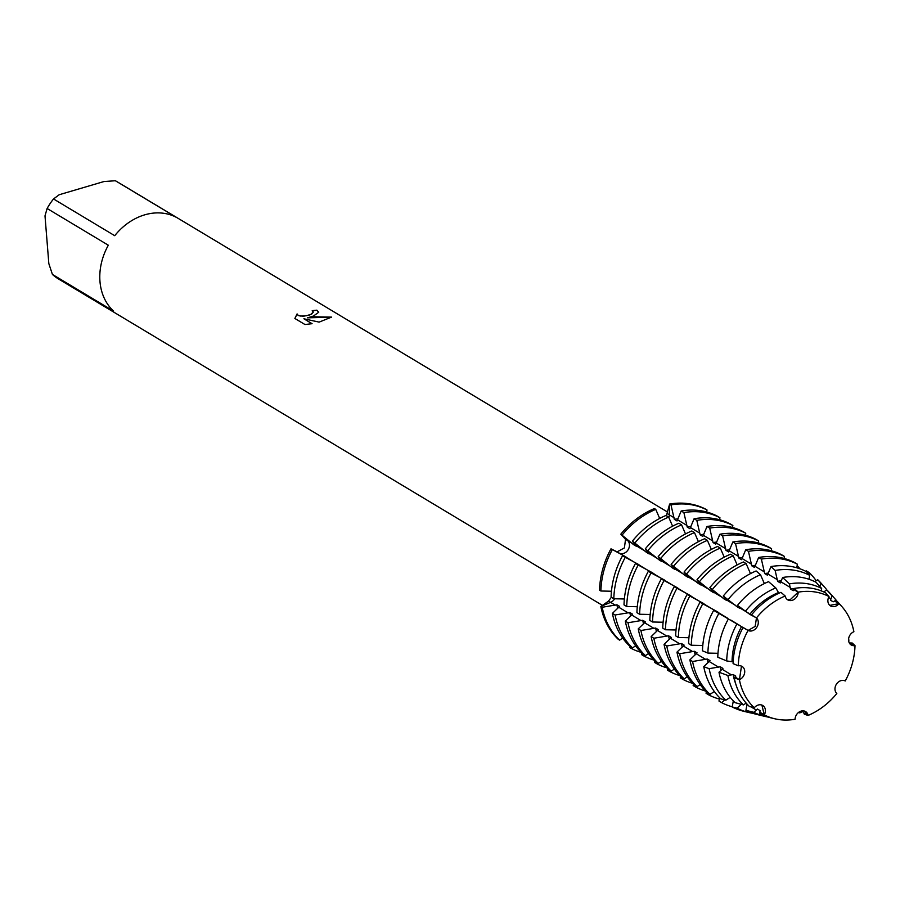 <?xml version="1.0" encoding="UTF-8"?>
<svg xmlns="http://www.w3.org/2000/svg" width="900" height="900" viewBox="0 0 900 900"><rect width="100%" height="100%" fill="white"/><g stroke="black" fill="none" stroke-linecap="round" stroke-linejoin="round"><path stroke-width="1.35" d="M743.692 627.817L748.058 630.439A67.477 54.731 121 0 0 738.293 665.798L738.337 665.786A7.594 6.165 -59 0 1 742.061 666.428A7.594 6.165 -59 0 1 744.57 673.2A7.594 6.165 -59 0 1 739.451 679.669L739.406 679.691A67.477 54.731 121 0 0 754.279 707.783L754.312 707.738A7.594 6.165 -59 0 1 762.75 705.488A7.594 6.165 -59 0 1 764.303 714.847L764.28 714.893A67.477 54.731 121 0 0 795.094 719.258L795.094 719.212A7.594 6.165 -59 0 1 798.784 712.26A7.594 6.165 -59 0 1 805.567 711.562A7.594 6.165 -59 0 1 808.11 715.376L808.11 715.421A67.477 54.731 121 0 0 836.809 693.518L836.775 693.484A7.594 6.165 -59 0 1 836.516 684.045A7.594 6.165 -59 0 1 845.19 680.962L845.224 680.985A67.477 54.731 121 0 0 855 645.615L850.793 644.704L854.955 645.626A7.594 6.165 -59 0 1 851.22 644.985A7.594 6.165 -59 0 1 848.711 638.212A7.594 6.165 -59 0 1 853.841 631.744L853.886 631.732A67.477 54.731 121 0 0 839.002 603.63L829.8 605.385L838.969 603.675A7.594 6.165 -59 0 1 830.543 605.936A7.594 6.165 -59 0 1 828.979 596.576L829.001 596.531A67.477 54.731 121 0 0 798.199 592.155L790.571 599.355L787.106 599.423L790.571 599.355L798.199 592.2A7.594 6.165 -59 0 1 794.509 599.164A7.594 6.165 -59 0 1 787.714 599.85A7.594 6.165 -59 0 1 785.183 596.036L785.171 595.991A67.477 54.731 121 0 0 756.472 617.906L755.156 626.4L748.08 630.45L755.156 626.4L756.495 617.929A7.594 6.165 -59 0 1 756.765 627.367A7.594 6.165 -59 0 1 748.091 630.461L713.666 610.357L718.56 612.484L715.849 610.864L700.009 602.258L704.959 604.575L702.934 603.113L687.094 594.518L692.044 596.824L690.03 595.373L674.179 586.766L679.129 589.072L677.115 587.621L661.264 579.015L666.225 581.321L664.2 579.87L651.06 572.895L648.36 571.264L653.996 573.75L651.285 572.119L635.445 563.524L640.395 565.83L638.381 564.379L622.53 555.773L627.48 558.079L625.466 556.627L610.976 548.831L617.119 551.846L624.398 547.909L625.534 539.325L620.82 534.173L627.671 540.619A7.594 6.165 -59 0 1 627.93 550.058A7.594 6.165 -59 0 1 619.256 553.151L610.976 548.831A78.941 64.024 121 0 0 599.546 590.197L600.896 591.008L611.46 591.232M629.82 612.529L615.116 615.004L612.405 613.384L619.616 606.409L616.916 604.789L602.201 607.264L600.851 606.442L610.616 602.359A7.594 6.165 121 0 0 614.621 598.781A7.594 6.165 -59 0 1 610.616 602.359L600.851 606.442A78.941 64.024 121 0 0 618.255 639.315L619.605 640.125L622.721 638.1M618.255 639.315A78.941 64.024 121 0 1 600.851 606.442L608.434 601.189L611.359 597.285M313.402 316.069L307.429 317.835L314.618 316.8L331.605 317.093L319.106 322.121L303.896 318.78L312.086 323.696L304.976 324.529L294.863 318.465L297.09 313.92L298.192 315.371L300.285 316.058L306.259 315.754L310.691 314.449L313.312 312.075L312.199 310.736A56.767 46.035 -59 0 1 316.89 310.174L318.724 312.255L313.402 316.069M53.516 198.956L59.197 194.737L103.972 181.541L115.358 180.743L176.569 217.474A56.767 46.035 121 0 0 144.709 214.841A56.767 46.035 121 0 0 114.728 235.699L53.516 198.956A56.767 46.035 121 0 0 47.115 208.485L108.326 245.216A56.767 46.035 121 0 0 113.636 311.164L52.425 274.433A56.767 46.035 121 0 0 58.477 278.955L602.415 605.363M795.094 719.258A67.477 54.731 121 0 1 774.574 718.729A67.477 54.731 121 0 1 764.28 714.893L761.895 705.082L764.28 714.893L759.623 713.734L760.072 710.64M739.44 679.658L741.488 666.135L739.451 679.669L735.053 677.025L735.829 676.148L733.117 674.516L727.875 675.484L718.999 672.244L722.914 668.396L720.214 666.776L709.155 668.666L703.766 666.697L709.999 660.645L707.299 659.025L692.584 661.5L689.884 659.869L697.095 652.894L694.384 651.274L679.669 653.749L676.969 652.129L684.18 645.154L681.469 643.523L666.765 645.998L664.054 644.377L671.265 637.403L668.565 635.783L653.85 638.246L651.139 636.626L658.35 629.651L655.65 628.031L640.935 630.506L638.235 628.875L645.446 621.9L642.735 620.28L628.031 622.755L625.32 621.135L632.531 614.16L629.82 612.54A65.992 53.516 121 0 0 630.619 616.106M632.16 647.663L631.305 648.439L629.944 647.629L630.281 646.538M659.689 518.434L655.74 509.355L654.39 508.545A78.941 64.024 121 0 0 620.82 534.173L633.544 544.601L636.255 546.221L632.385 541.102L646.459 552.341L649.159 553.972L645.289 548.854L659.374 560.092L662.074 561.712L658.204 556.605L672.278 567.844L674.989 569.464L671.119 564.356L685.192 575.584L687.904 577.215L684.034 572.096L698.107 583.335L700.808 584.955L696.938 579.847L711.011 591.086L713.722 592.706L709.852 587.599L723.926 598.837L726.637 600.457L723.296 596.014L736.841 606.577L739.553 608.209L737.482 605.374L749.756 614.329L756.472 617.906A67.477 54.731 121 0 1 785.171 595.991L780.952 592.357A68.895 55.879 121 0 0 751.658 614.722M313.312 312.142L311.647 314.123L309.262 315.113L303.12 316.294L298.204 315.506L297.09 313.92M297.101 314.055L294.885 318.476M318.724 312.311L316.901 310.309A56.621 45.922 121 0 0 312.368 310.849M331.526 317.216L307.429 317.835M311.929 323.719L303.896 318.78M666.383 515.734L669.623 504.056L669.364 514.89A7.594 6.165 -59 0 1 668.846 517.556A7.594 6.165 121 0 0 669.364 514.89L669.623 504.056L670.972 504.866L674.314 519.334L677.014 520.954L681.188 510.986L683.887 512.606L687.217 527.074L689.929 528.705L694.091 518.738L696.803 520.358L700.133 534.825L702.844 536.445L707.006 526.489L709.717 528.109L713.048 542.576L715.748 544.196L719.921 534.229L722.621 535.86L725.962 550.327L728.663 551.947L732.836 541.98L735.536 543.6L738.866 558.067L741.577 559.699L745.74 549.731L748.451 551.351L751.781 565.819L754.492 567.439L758.655 557.471L761.366 559.102L764.696 573.57L767.396 575.19L771.019 566.561L775.136 570.431L777.611 581.31L780.311 582.941L782.64 577.496L789.401 583.875L790.515 589.061L793.226 590.692L794.25 588.442L798.199 592.155A67.477 54.731 121 0 1 829.001 596.531L825.705 592.909A68.895 55.879 121 0 0 794.25 588.442M808.099 715.376L805.039 711.281L808.099 715.376L803.7 712.744L802.26 710.865M705.668 509.164A78.941 64.024 121 0 0 669.623 504.056A78.941 64.024 121 0 1 705.668 509.164L707.018 509.985L706.658 511.988M52.425 274.433L48.836 263.632L45 215.876L47.115 208.485M667.665 512.111L116.899 181.609A56.767 46.035 121 0 0 115.358 180.743M853.886 631.732A67.477 54.731 121 0 0 841.86 606.577A67.477 54.731 121 0 0 839.002 603.63L835.909 600.165L834.57 601.031L838.969 603.675M845.224 680.985A67.477 54.731 121 0 0 855 645.615L852.244 643.028L850.556 642.982L854.955 645.626M803.7 712.744L804.375 714.285L808.11 715.421A67.477 54.731 121 0 0 836.809 693.518M713.666 610.357A77.198 62.606 121 0 0 702.484 650.812L707.895 653.074L717.986 653.299M728.37 618.941A73.046 59.242 121 0 0 717.784 657.214L726.705 660.949L733.151 661.849M622.53 555.773A78.941 64.024 121 0 0 611.1 597.139L613.811 598.759L624.364 598.984M635.445 563.524A78.941 64.024 121 0 0 624.015 604.879L626.715 606.51L637.279 606.735M648.36 571.264A78.941 64.024 121 0 0 636.93 612.63L639.63 614.261L650.194 614.475M661.264 579.015A78.941 64.024 121 0 0 649.834 620.381L652.545 622.001L663.109 622.226M674.179 586.766A78.941 64.024 121 0 0 662.749 628.133L665.46 629.752L676.012 629.977M687.094 594.518A78.941 64.024 121 0 0 675.664 635.873L678.364 637.504L688.928 637.717M700.009 602.258A78.941 64.024 121 0 0 688.567 643.624L691.279 645.244L702.799 645.491M734.231 677.801A68.895 55.879 121 0 0 749.419 706.489L754.279 707.783A67.477 54.731 121 0 1 739.406 679.691L734.231 677.801L735.053 677.025M743.062 627.525A68.895 55.879 121 0 0 733.095 663.615L738.293 665.798A67.477 54.731 121 0 1 748.058 630.439M778.883 593.269L775.766 587.891L768.544 581.659A73.046 59.242 121 0 0 737.482 605.374M764.347 583.571L760.511 574.74L756.124 570.96A77.198 62.606 121 0 0 723.296 596.014M750.476 573.604L746.123 563.591L743.423 561.971A78.941 64.024 121 0 0 709.852 587.599M737.156 564.93L733.219 555.84L730.508 554.22A78.941 64.024 121 0 0 696.938 579.847M724.241 557.179L720.304 548.089L717.592 546.469A78.941 64.024 121 0 0 684.034 572.096M711.337 549.428L707.389 540.349L704.689 538.717A78.941 64.024 121 0 0 671.119 564.356M698.423 541.688L694.474 532.597L691.774 530.977A78.941 64.024 121 0 0 658.204 556.605M685.508 533.936L681.57 524.846L678.859 523.226A78.941 64.024 121 0 0 645.289 548.854M672.592 526.185L668.655 517.106L665.944 515.475A78.941 64.024 121 0 0 632.385 541.102M849.274 642.881L850.556 642.982M800.01 711.518L799.785 712.89L798.48 712.485M821.216 590.873L821.644 588.454L815.985 582.232A73.046 59.242 121 0 0 782.64 577.496M808.999 579.274L809.707 575.336L806.265 571.567A77.198 62.606 121 0 0 771.019 566.561M796.759 567.776L797.4 564.221L794.7 562.59A78.941 64.024 121 0 0 758.655 557.471M784.125 558.472L784.496 556.47L781.785 554.85A78.941 64.024 121 0 0 745.74 549.731M771.221 550.733L771.581 548.719L768.87 547.099A78.941 64.024 121 0 0 732.836 541.98M758.306 542.981L758.666 540.967L755.966 539.347A78.941 64.024 121 0 0 719.921 534.229M745.391 535.23L745.751 533.227L743.051 531.596A78.941 64.024 121 0 0 707.006 526.489M732.476 527.49L732.847 525.476L730.136 523.856A78.941 64.024 121 0 0 694.091 518.738M719.572 519.739L719.933 517.725L717.221 516.105A78.941 64.024 121 0 0 681.188 510.986M823.725 591.941L826.808 589.928L832.117 595.89L830.464 600.188L833.175 601.819L834.57 601.031M805.77 571.309L806.4 570.904L809.1 572.535L808.549 574.076M814.759 581.625L817.706 579.701L820.924 583.312L819.81 586.44M599.546 590.197A78.941 64.024 121 0 1 610.976 548.831L619.256 553.151A7.594 6.165 121 0 0 627.93 550.058A7.594 6.165 121 0 0 627.671 540.619L620.82 534.173A78.941 64.024 121 0 1 654.39 508.545M760.084 710.64L757.373 709.02L753.908 712.327L745.92 710.359L747.056 704.092M741.285 704.317L737.066 708.165L732.229 706.972L733.32 700.898M724.736 699.896L721.688 702.675L718.976 701.055L719.595 697.68M709.627 694.148L708.773 694.924L706.072 693.304L706.331 691.83M696.712 686.396L695.857 687.184L693.158 685.553L693.428 684.079M683.809 678.656L682.954 679.433L680.242 677.812L680.512 676.327M670.894 670.905L670.039 671.681L667.327 670.061L667.597 668.576M657.979 663.154L657.124 663.941L654.424 662.31L654.683 660.836M645.064 655.403L644.209 656.19L641.509 654.57L641.779 653.085M612.405 613.384A78.941 64.024 121 0 0 629.809 646.245L632.52 647.876L635.636 645.84M625.32 621.135A78.941 64.024 121 0 0 642.724 653.996L645.424 655.627L648.54 653.591M638.235 628.875A78.941 64.024 121 0 0 655.639 661.748L658.339 663.367L661.455 661.342M651.139 636.626A78.941 64.024 121 0 0 668.543 669.499L671.254 671.119L674.37 669.082M664.054 644.377A78.941 64.024 121 0 0 681.457 677.239L684.169 678.87L687.285 676.834M676.969 652.129A78.941 64.024 121 0 0 694.373 684.99L697.072 686.61L700.189 684.585M689.884 659.869A78.941 64.024 121 0 0 707.288 692.741L709.988 694.361L714.33 691.526M703.766 666.697A77.198 62.606 121 0 0 720.788 698.839L725.85 700.189L730.215 697.342M718.999 672.244A73.046 59.242 121 0 0 735.097 702.664L743.445 704.891L746.168 703.102M841.86 606.577L838.834 603.169A68.895 55.879 121 0 0 835.909 600.165M759.623 713.734A68.895 55.879 121 0 0 770.13 717.66L774.574 718.729M794.205 588.544A65.992 53.516 121 0 0 790.515 589.061M778.016 592.751A65.992 53.516 121 0 0 749.756 614.329M741.679 626.355A65.992 53.516 121 0 0 732.049 661.185M733.117 674.516A65.992 53.516 121 0 0 735.694 683.764M832.117 595.89A70.627 57.285 -59 0 1 835.11 598.972A70.627 57.285 -59 0 1 836.921 601.144M848.857 639.832A70.627 57.285 -59 0 1 848.79 641.621M789.401 583.875A70.627 57.285 -59 0 1 821.644 588.454M803.025 711.428A70.627 57.285 -59 0 1 799.785 712.89M745.74 610.819A70.627 57.285 -59 0 1 775.766 587.891M767.441 716.929A70.627 57.285 -59 0 1 764.674 716.344A70.627 57.285 -59 0 1 753.908 712.327M726.705 660.949A70.627 57.285 -59 0 1 736.931 623.936M743.445 704.891A70.627 57.285 -59 0 1 727.875 675.484M835.11 598.972L829.901 593.111A73.046 59.242 121 0 0 826.808 589.928M745.92 710.359A73.046 59.242 121 0 0 757.058 714.51L764.674 716.344M781.29 580.804A65.992 53.516 121 0 0 777.611 581.31M737.651 605.599A65.992 53.516 121 0 0 736.841 606.577M720.214 666.776A65.992 53.516 121 0 0 721.001 670.354M820.924 583.312A75.724 61.414 -59 0 1 824.141 586.62A75.724 61.414 -59 0 1 826.92 590.029M775.136 570.431A75.724 61.414 -59 0 1 809.707 575.336M728.314 599.321A75.724 61.414 -59 0 1 760.511 574.74M752.94 713.329A75.724 61.414 -59 0 1 748.62 712.474A75.724 61.414 -59 0 1 737.066 708.165M707.895 653.074A75.724 61.414 -59 0 1 718.864 613.395M725.85 700.189A75.724 61.414 -59 0 1 709.155 668.666M824.141 586.62L820.98 583.065A77.198 62.606 121 0 0 817.706 579.701M732.229 706.972A77.198 62.606 121 0 0 743.996 711.36L748.62 712.474M768.386 573.053A65.992 53.516 121 0 0 764.696 573.57M724.748 597.847A65.992 53.516 121 0 0 723.926 598.837M707.299 659.025A65.992 53.516 121 0 0 708.097 662.602M809.1 572.535A78.941 64.024 -59 0 1 816.188 580.691M761.366 559.102A78.941 64.024 -59 0 1 797.4 564.221M712.564 589.219A78.941 64.024 -59 0 1 746.123 563.591M732.251 706.793A78.941 64.024 -59 0 1 721.688 702.675M691.279 645.244A78.941 64.024 -59 0 1 702.709 603.889M709.988 694.361A78.941 64.024 -59 0 1 692.584 661.5M755.471 565.301A65.992 53.516 121 0 0 751.781 565.819M711.832 590.096A65.992 53.516 121 0 0 711.023 591.086M694.384 651.274A65.992 53.516 121 0 0 695.183 654.851M797.141 565.695A78.941 64.024 -59 0 1 800.077 568.856M748.451 551.351A78.941 64.024 -59 0 1 784.496 556.47M699.649 581.467A78.941 64.024 -59 0 1 733.219 555.84M719.347 699.041A78.941 64.024 -59 0 1 708.773 694.924M678.364 637.504A78.941 64.024 -59 0 1 689.794 596.137M697.072 686.61A78.941 64.024 -59 0 1 679.669 653.749M742.556 557.55A65.992 53.516 121 0 0 738.866 558.067M698.918 582.345A65.992 53.516 121 0 0 698.107 583.335M681.469 643.523A65.992 53.516 121 0 0 682.268 647.1M784.226 557.944A78.941 64.024 -59 0 1 784.991 558.72M735.536 543.6A78.941 64.024 -59 0 1 771.581 548.719M686.734 573.727A78.941 64.024 -59 0 1 720.304 548.089M705.577 691.054A78.941 64.024 -59 0 1 695.857 687.184M665.46 629.752A78.941 64.024 -59 0 1 676.89 588.386M684.169 678.87A78.941 64.024 -59 0 1 666.765 645.998M729.641 549.81A65.992 53.516 121 0 0 725.962 550.327M686.002 574.605A65.992 53.516 121 0 0 685.192 575.584M668.565 635.783A65.992 53.516 121 0 0 669.352 639.36M771.311 550.204A78.941 64.024 -59 0 1 772.076 550.969M722.621 535.86A78.941 64.024 -59 0 1 758.666 540.967M673.819 565.976A78.941 64.024 -59 0 1 707.389 540.349M692.663 683.314A78.941 64.024 -59 0 1 682.954 679.433M652.545 622.001A78.941 64.024 -59 0 1 663.975 580.635M671.254 671.119A78.941 64.024 -59 0 1 653.85 638.246M716.738 542.059A65.992 53.516 121 0 0 713.048 542.576M673.099 566.854A65.992 53.516 121 0 0 672.278 567.844M655.65 628.031A65.992 53.516 121 0 0 656.449 631.609M758.396 542.452A78.941 64.024 -59 0 1 759.161 543.217M709.717 528.109A78.941 64.024 -59 0 1 745.751 533.227M660.915 558.225A78.941 64.024 -59 0 1 694.474 532.597M679.748 675.562A78.941 64.024 -59 0 1 670.039 671.681M639.63 614.261A78.941 64.024 -59 0 1 651.06 572.895M658.339 663.367A78.941 64.024 -59 0 1 640.935 630.506M703.822 534.308A65.992 53.516 121 0 0 700.133 534.825M660.184 559.102A65.992 53.516 121 0 0 659.374 560.092M642.735 620.28A65.992 53.516 121 0 0 643.534 623.857M745.492 534.701A78.941 64.024 -59 0 1 746.246 535.477M696.803 520.358A78.941 64.024 -59 0 1 732.847 525.476M648 550.485A78.941 64.024 -59 0 1 681.57 524.846M666.832 667.811A78.941 64.024 -59 0 1 657.124 663.941M626.715 606.51A78.941 64.024 -59 0 1 638.145 565.144M645.424 655.627A78.941 64.024 -59 0 1 628.031 622.755M690.908 526.556A65.992 53.516 121 0 0 687.217 527.074M647.269 551.363A65.992 53.516 121 0 0 646.459 552.341M732.577 526.95A78.941 64.024 -59 0 1 733.342 527.726M683.887 512.606A78.941 64.024 -59 0 1 719.933 517.725M635.085 542.734A78.941 64.024 -59 0 1 668.655 517.106M653.929 660.06A78.941 64.024 -59 0 1 644.209 656.19M613.811 598.759A78.941 64.024 -59 0 1 625.241 557.392M632.52 647.876A78.941 64.024 -59 0 1 615.116 615.004M677.992 518.816A65.992 53.516 121 0 0 674.314 519.334M634.354 543.611A65.992 53.516 121 0 0 633.544 544.59M616.916 604.789A65.992 53.516 121 0 0 617.704 608.366M719.663 519.21A78.941 64.024 -59 0 1 720.428 519.975M670.972 504.866A78.941 64.024 -59 0 1 707.018 509.985M622.17 534.983A78.941 64.024 -59 0 1 655.74 509.355M641.014 652.32A78.941 64.024 -59 0 1 631.305 648.439M600.896 591.008A78.941 64.024 -59 0 1 612.326 549.653M619.605 640.125A78.941 64.024 -59 0 1 602.201 607.264M623.947 555.964L619.256 553.151A43.515 1.597 33.9 0 1 617.119 551.846M615.296 605.171L610.616 602.359A43.515 16.83 -4.6 0 0 608.434 601.189M674.044 517.702L669.364 514.89A43.515 19.091 73.6 0 1 667.327 513.506M798.188 592.2L793.789 589.556M632.363 543.431L627.671 540.619A43.515 1.597 33.9 0 1 625.534 539.325M756.495 617.929L752.107 615.285M759.904 712.204L764.303 714.847M722.137 669.274L731.509 674.899M709.222 661.534L718.594 667.159M696.308 653.783L705.679 659.408M683.404 646.031L692.775 651.656M670.489 638.291L679.86 643.905M657.574 630.54L666.945 636.165M644.659 622.789L654.03 628.414M631.755 615.038L641.126 620.663M618.84 607.298L628.211 612.923M677.587 519.829L686.959 525.454M690.502 527.58L699.874 533.205M703.406 535.32L712.778 540.945M716.321 543.071L725.692 548.696M729.236 550.822L738.607 556.447M742.151 558.574L751.523 564.188M755.055 566.314L764.426 571.939M767.97 574.065L777.341 579.69M780.885 581.816L790.256 587.441M828.574 597.431L831.038 598.905M730.778 620.066L740.149 625.691M717.874 612.315L727.245 617.94M704.959 604.575L714.33 610.2M692.044 596.824L701.415 602.449M679.129 589.072L688.511 594.697M666.225 581.321L675.596 586.946M653.31 573.581L662.681 579.206M640.395 565.83L649.766 571.455M627.48 558.079L636.863 563.704M635.895 545.558L645.266 551.183M648.81 553.309L658.181 558.934M661.725 561.049L671.096 566.674M674.629 568.8L684.011 574.425M687.544 576.551L696.915 582.176M700.459 584.303L709.83 589.916M713.374 592.043L722.745 597.668M726.278 599.794L735.66 605.419M739.192 607.545L748.564 613.17M746.989 704.452L747.923 705.015M751.14 706.939L756.36 710.077"/></g></svg>
